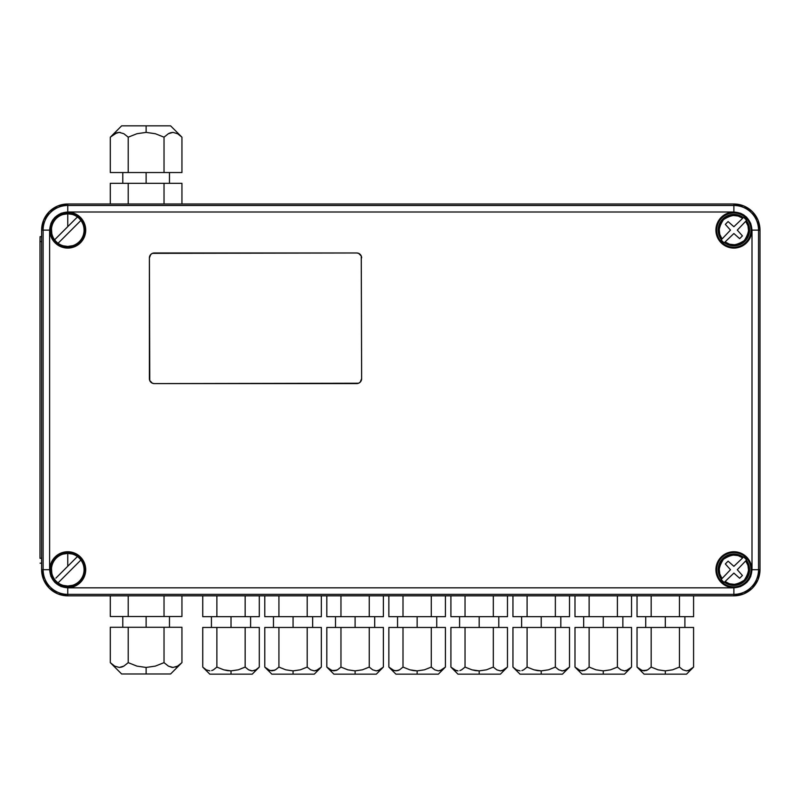 <?xml version="1.0" encoding="UTF-8"?>
<svg xmlns="http://www.w3.org/2000/svg" width="800" height="800" viewBox="0 0 800 800"><rect width="100%" height="100%" fill="white"/><g stroke="black" fill="none" stroke-linecap="round" stroke-linejoin="round"><path stroke-width="1.2" d="M41.63 230.12L43.62 220.12L49.28 211.65L57.76 205.99L49.28 211.65L43.62 220.12L41.63 230.12L49.63 230.12C50.79 219.19 56.83 213.15 67.75 212L67.75 205.47A24.65 24.65 0 0 0 43.11 230.12L43.11 569.71L49.63 569.71L49.63 230.12L43.11 230.12L43.11 569.71L41.63 569.71L41.63 230.12L43.11 230.12A24.65 24.65 0 0 1 67.75 205.47L67.75 204A26.12 26.12 0 0 0 41.63 230.12L41.63 569.71L43.62 579.71L49.28 588.18L57.76 593.85L49.28 588.18M743.87 205.99L752.35 211.65L743.87 205.99L733.88 204L733.88 205.47L67.75 205.47L67.75 204L733.88 204L733.88 205.47L67.75 205.47L67.75 212L733.88 212L733.88 205.47L733.88 212C744.81 213.15 750.85 219.19 752 230.12L758.53 230.12A24.65 24.65 0 0 0 733.88 205.47A24.65 24.65 0 0 1 758.53 230.12L760 230.12A26.12 26.12 0 0 0 733.88 204L67.75 204L57.76 205.99M760 569.71L758.01 579.71L752.35 588.18L743.87 593.85L752.35 588.18L758.01 579.71L760 569.71L758.53 569.71L758.53 230.12L760 230.12L760 569.71L758.53 569.71L758.53 230.12L752 230.12L752 569.71L758.53 569.71L752 569.71C750.85 580.64 744.81 586.68 733.88 587.83L67.75 587.83L67.75 594.36L733.88 594.36L733.88 595.83L67.75 595.83L67.75 594.36L733.88 594.36L733.88 587.83L733.88 594.36A24.65 24.65 0 0 0 758.53 569.71A24.65 24.65 0 0 1 733.88 594.36L733.88 595.83A26.12 26.12 0 0 0 760 569.71L760 230.12L758.01 220.12L752.35 211.65M751.02 569.71A17.14 17.14 0 0 0 733.88 552.57A17.14 17.14 0 0 0 716.73 569.71L715.92 569.71A17.96 17.96 0 0 1 733.88 551.75A17.96 17.96 0 0 1 751.84 569.71L751.02 569.71L751.84 569.71A17.96 17.96 0 0 1 733.88 587.67A17.96 17.96 0 0 1 715.92 569.71L716.73 569.71A17.14 17.14 0 0 0 733.88 586.86A17.14 17.14 0 0 0 751.02 569.71M84.9 230.12A17.14 17.14 0 0 0 67.75 212.98A17.14 17.14 0 0 0 50.61 230.12L49.8 230.12A17.96 17.96 0 0 1 67.75 212.16A17.96 17.96 0 0 1 85.71 230.12L84.9 230.12L85.71 230.12A17.96 17.96 0 0 1 67.75 248.08A17.96 17.96 0 0 1 49.8 230.12L50.61 230.12A17.14 17.14 0 0 0 67.75 247.26A17.14 17.14 0 0 0 84.9 230.12M751.02 230.12A17.14 17.14 0 0 0 733.88 212.98A17.14 17.14 0 0 0 716.73 230.12L715.92 230.12A17.96 17.96 0 0 1 733.88 212.16A17.96 17.96 0 0 1 751.84 230.12L751.02 230.12L751.84 230.12A17.96 17.96 0 0 1 733.88 248.08A17.96 17.96 0 0 1 715.92 230.12L716.73 230.12A17.14 17.14 0 0 0 733.88 247.26A17.14 17.14 0 0 0 751.02 230.12M84.9 569.71A17.14 17.14 0 0 0 67.75 552.57A17.14 17.14 0 0 0 50.61 569.71L49.8 569.71A17.96 17.96 0 0 1 67.75 551.75A17.96 17.96 0 0 1 85.71 569.71L84.9 569.71L85.71 569.71A17.96 17.96 0 0 1 67.75 587.67A17.96 17.96 0 0 1 49.8 569.71L50.61 569.71A17.14 17.14 0 0 0 67.75 586.86A17.14 17.14 0 0 0 84.9 569.71M57.76 593.85L67.75 595.83L733.88 595.83L743.87 593.85M43.11 569.71L41.63 569.71A26.12 26.12 0 0 0 67.75 595.83L67.75 594.36A24.65 24.65 0 0 1 43.11 569.71A24.65 24.65 0 0 0 67.75 594.36L67.75 587.83C56.83 586.68 50.79 580.64 49.63 569.71L43.11 569.71M49.63 569.71L49.63 230.12L50.91 223.45L52.59 220.2L54.94 217.31L61.08 213.27L67.75 212L733.88 212L740.55 213.27L743.79 214.95L746.69 217.31L750.73 223.45L752 230.12L752 569.71L750.73 576.38L749.04 579.63L746.69 582.53L740.55 586.56L733.88 587.83L67.75 587.83L61.08 586.56L54.94 582.53L50.91 576.38L49.63 569.71M751.84 569.71L750.47 562.84L746.58 557.01L740.75 553.12L733.88 551.75L727 553.12L721.18 557.01L717.29 562.84L715.92 569.71L717.29 576.58L721.18 582.41L727 586.3L733.88 587.67L740.75 586.3L746.58 582.41L750.47 576.58L751.84 569.71M85.71 230.12L84.35 223.25L80.45 217.42L74.63 213.53L67.75 212.16L60.88 213.53L55.06 217.42L51.16 223.25L49.8 230.12L51.16 236.99L55.06 242.82L60.88 246.71L67.75 248.08L74.63 246.71L80.45 242.82L84.35 236.99L85.71 230.12M751.84 230.12L750.47 223.25L746.58 217.42L740.75 213.53L733.88 212.16L727 213.53L721.18 217.42L717.29 223.25L715.92 230.12L717.29 236.99L721.18 242.82L727 246.71L733.88 248.08L740.75 246.71L746.58 242.82L750.47 236.99L751.84 230.12M85.71 569.71L84.35 562.84L80.45 557.01L74.63 553.12L67.75 551.75L60.88 553.12L55.06 557.01L51.16 562.84L49.8 569.71L51.16 576.58L55.06 582.41L60.88 586.3L67.75 587.67L74.63 586.3L80.45 582.41L84.35 576.58L85.71 569.71M63.23 245.81L67.75 246.45A16.33 16.33 0 0 1 58.07 243.27L80.9 220.44A16.33 16.33 0 0 0 77.44 216.97L75.35 219.06L77.44 216.97A16.33 16.33 0 0 0 67.75 213.79L69.63 213.9L67.75 213.79L67.75 226.66L75.35 219.06L54.61 239.8L67.75 226.66L67.75 213.79A16.33 16.33 0 0 0 54.61 239.8A16.33 16.33 0 0 1 77.44 216.97A16.33 16.33 0 0 1 67.75 246.45L67.7 246.45M72.28 214.43L67.75 213.79L62.86 214.55M71.22 246.08L69.63 246.34L71.22 246.08M78.95 222.39L58.07 243.27A16.33 16.33 0 0 1 54.61 239.8A16.33 16.33 0 0 0 67.75 246.45L72.65 245.69M84.08 230.12L83.97 228.24L84.08 230.12M52.07 234.64L51.8 233.58L52.07 234.64M51.49 228.76L51.8 233.59M52.18 225.22L51.81 226.62M55.86 238.55L65.18 229.23M67.75 226.66L75.35 219.06M71.22 246.07L72.28 245.81M51.43 230.12L51.54 232M68.74 232.6L59.99 241.35M67.75 246.45A16.33 16.33 0 0 0 80.9 220.44L70.99 230.35M55.87 578.14L67.75 566.25L67.75 553.39A16.33 16.33 0 0 0 54.61 579.39A16.33 16.33 0 0 1 77.44 556.57A16.33 16.33 0 0 1 67.75 586.04L69.64 585.93L67.75 586.04A16.33 16.33 0 0 1 54.61 579.39A16.33 16.33 0 0 0 58.07 582.86L80.9 560.03A16.33 16.33 0 0 0 77.44 556.57L67.75 566.25L77.44 556.57A16.33 16.33 0 0 0 67.75 553.39L69.63 553.49L67.75 553.39L67.75 566.25L55.87 578.14L65.18 568.82M72.28 554.02L67.75 553.39L62.86 554.14M84.08 569.71L83.97 567.83L84.08 569.71M52.07 574.24L51.8 573.18L52.07 574.24M51.49 568.36L51.8 573.18M52.18 564.81L51.81 566.21M65.88 553.49L67.75 553.39L65.88 553.49M83.44 574.24L83.71 573.18L83.44 574.24M63.23 585.4L67.75 586.04A16.33 16.33 0 0 0 80.9 560.03L59.99 580.94M67.75 566.25L75.35 558.65M72.65 585.29L67.75 586.04A16.33 16.33 0 0 1 58.07 582.86L68.74 572.19M51.43 569.71L51.54 571.59M78.95 561.98L70.99 569.94M746.57 220.43L745.69 221.31L746.57 220.43A15.97 15.97 52.8 0 0 743.57 217.43L743.38 217.61A15.71 15.71 0 0 0 721.37 239.62L722.07 238.93L719.79 234.42L719.19 229.06L720.55 223.84L723.46 219.7L727.6 216.8L732.81 215.43L738.17 216.03L742.68 218.31L733.88 226.72L728.11 221.58L725.33 224.35L730.48 230.12L722.07 238.93C717.77 234.1 718.23 227.69 723.46 219.7C731.45 214.47 737.86 214.01 742.68 218.31L733.88 226.72L728.11 221.58L725.33 224.35L730.48 230.12L722.07 238.93M742.42 235.89L737.28 230.12L745.69 221.31L747.97 225.82L748.57 231.18L747.2 236.4L744.29 240.54L740.16 243.44L734.94 244.81L729.58 244.21L725.07 241.93L733.88 233.52L739.65 238.66L742.42 235.89L739.65 238.66L742.42 235.89L737.28 230.12L745.69 221.31C749.99 226.14 749.52 232.55 744.29 240.54C736.3 245.77 729.9 246.23 725.07 241.93L724.37 242.63A15.71 15.71 0 0 0 746.38 220.62L745.69 221.31M724.37 242.63L733.88 233.52L739.65 238.66M724.19 242.81A15.97 15.97 -127.2 0 1 721.19 239.81M725.33 224.35L728.11 221.58M746.57 560.02L745.69 560.91L746.57 560.02A15.97 15.97 52.8 0 0 743.57 557.02L743.38 557.21A15.71 15.71 0 0 0 721.37 579.22L722.07 578.52L719.79 574.01L719.19 568.65L720.55 563.43L723.46 559.3L727.6 556.39L732.81 555.02L738.17 555.62L742.68 557.9L733.88 566.31L728.11 561.17L725.33 563.94L730.48 569.71L722.07 578.52C717.77 573.69 718.23 567.29 723.46 559.3C731.45 554.07 737.86 553.6 742.68 557.9L733.88 566.31L728.11 561.17L725.33 563.94L730.48 569.71L722.07 578.52M742.42 575.48L737.28 569.71L745.69 560.91L747.97 565.42L748.57 570.78L747.2 575.99L744.29 580.13L740.16 583.04L734.94 584.4L729.58 583.8L725.07 581.52L733.88 573.11L739.65 578.26L742.42 575.48L739.65 578.26L742.42 575.48L737.28 569.71L745.69 560.91C749.99 565.73 749.52 572.14 744.29 580.13C736.3 585.36 729.9 585.82 725.07 581.52L724.37 582.22A15.71 15.71 0 0 0 746.38 560.21L745.69 560.91M724.37 582.22L733.88 573.11L739.65 578.26M724.19 582.4A15.97 15.97 -127.2 0 1 721.19 579.4M725.33 563.94L728.11 561.17M169.27 133.26L168.38 133.73M177.57 133.71L181.94 137.18L181.94 172.55L181.94 137.18L177.57 133.71L172.95 132.38L177.57 133.71M170.61 132.75L172.95 132.38L168.34 133.74L170.61 132.75M123.87 133.73L128.21 137.18L136.9 133.73L146.12 132.38L136.9 133.73L128.21 137.18L128.21 172.55L164.03 172.55L164.03 137.18L155.35 133.73L146.12 132.38L146.12 125.85L121.63 125.85L170.61 125.85L146.12 125.85L146.12 132.38L155.35 133.73L164.03 137.18L168.34 133.74L164.03 137.18L164.03 172.55L181.94 172.55M168.4 133.71L170.54 132.77M177.6 133.73L181.94 137.18L170.61 125.85M114.64 133.73L116.82 132.77M119.26 132.38L120.24 132.45M110.3 172.55L110.3 137.18L110.3 172.55L128.21 172.55L128.21 137.18L123.84 133.71L119.22 132.38L114.62 133.74L110.3 137.18L116.88 132.75L119.22 132.38L123.84 133.71M115.52 133.27L114.65 133.72M111.23 136.29L121.63 125.85M120.29 132.45L119.29 132.38M146.12 172.55L146.12 183.32L146.12 172.55M181.94 183.32L110.3 183.32L110.3 204L110.3 183.32L128.21 183.32L128.21 204L128.21 183.32L164.03 183.32L164.03 204L164.03 183.32L181.94 183.32L181.94 204L181.94 183.32M122.98 666.57L121.7 667.06M114.68 666.12L110.3 662.65L110.3 627.28L110.3 662.65L114.68 666.12L119.29 667.45L114.68 666.12M121.64 667.09L119.29 667.45L123.9 666.09L121.64 667.09M168.37 666.1L164.03 662.65L155.34 666.11L146.12 667.45L155.34 666.11L164.03 662.65L164.03 627.28L128.21 627.28L128.21 662.65L136.9 666.11L146.12 667.45L146.12 673.98L170.61 673.98L121.63 673.98L146.12 673.98L146.12 667.45L136.9 666.11L128.21 662.65L123.9 666.09L128.21 662.65L128.21 627.28L110.3 627.28M114.64 666.1L110.3 662.65L121.63 673.98M176.72 666.56L175.43 667.06M173.02 667.45L177.63 666.09L173.02 667.45L168.4 666.12L172.01 667.39M181.94 627.28L181.94 662.65L181.94 627.28L164.03 627.28L164.03 662.65L168.4 666.12M177.63 666.09L181.94 662.65L177.63 666.09M181.01 663.54L170.61 673.98M171.95 667.38L172.95 667.45M146.12 627.28L146.12 616.51L146.12 627.28M110.3 616.51L181.94 616.51L181.94 595.83L181.94 616.51L164.03 616.51L164.03 595.83L164.03 616.51L128.21 616.51L128.21 595.83L128.21 616.51L110.3 616.51L110.3 595.83L110.3 616.51M41.63 558.28L40 558.28L40 241.55L40.08 236.65L41.63 236.65L40.08 236.65L40 241.55L41.63 241.55M40.08 563.18L41.63 563.18L40.08 563.18M356.73 252.98L154.29 252.98L356.73 252.98A4.9 4.9 0 0 1 361.63 257.88A4.9 4.9 0 0 0 361.26 256L361.63 378.69L360.2 382.16L358.61 383.22L154.29 383.59L152.41 383.22L149.76 380.57L149.39 257.88L150.82 254.41L152.41 253.35L356.73 252.98L358.61 253.35L361.26 256M361.26 380.57A4.9 4.9 0 0 0 361.63 378.69A4.9 4.9 0 0 1 356.73 383.59L154.29 383.59L356.73 383.59M154.29 383.59A4.9 4.9 0 0 1 149.39 378.69A4.9 4.9 0 0 0 149.76 380.57M149.76 256A4.9 4.9 0 0 0 149.39 257.88L149.39 378.69L149.39 257.88A4.9 4.9 0 0 1 154.29 252.98M212.77 670.18L213.45 669.82M206.19 669.83L202.74 667.09L206.19 669.83L209.84 670.88L206.19 669.83M211.69 670.59L213.48 669.81L211.69 670.59M216.88 667.09L213.48 669.81L216.88 667.09L223.74 669.82L216.88 667.09L216.88 627.45L216.88 667.09M227.33 670.61L223.74 669.82L231.02 670.88L227.33 670.61M248.59 669.82L245.16 667.09L238.3 669.82L231.02 670.88L231.02 674.15L252.24 674.15L209.8 674.15L231.02 674.15L231.02 670.88L238.3 669.82L245.16 667.09L245.16 627.45L202.74 627.45L202.74 667.09L202.74 627.45M213.43 669.83L211.74 670.58M206.17 669.82L202.74 667.09L209.8 674.15M255.21 670.17L254.16 670.58M252.26 670.88L255.89 669.81L252.26 670.88L248.61 669.83L251.46 670.83M259.3 627.45L259.3 667.09L259.3 627.45L245.16 627.45L245.16 667.09L248.61 669.83M255.89 669.81L259.3 667.09L255.89 669.81M258.57 667.8L252.24 674.15M251.41 670.83L252.2 670.88M231.02 627.45L231.02 616.68L231.02 627.45M202.74 616.68L259.3 616.68L259.3 595.83L259.3 616.68L245.16 616.68L245.16 595.83L245.16 616.68L216.88 616.68L216.88 595.83L216.88 616.68L202.74 616.68L202.74 595.83L202.74 616.68M336.85 670.18L332.08 670.61L326.82 667.09L330.28 669.83L333.92 670.88L337.56 669.81L340.96 667.09L337.56 669.81M347.82 669.82L340.96 667.09L347.82 669.82L355.1 670.88L347.82 669.82M372.67 669.82L369.24 667.09L362.38 669.82L355.1 670.88L355.1 674.15L376.33 674.15L333.88 674.15L355.1 674.15L355.1 670.88L362.38 669.82L369.24 667.09L369.24 627.45L340.96 627.45L340.96 667.09L340.96 627.45L326.82 627.45L326.82 667.09L326.82 627.45M337.51 669.83L335.82 670.58M330.25 669.82L326.82 667.09L333.88 674.15M379.29 670.17L378.24 670.58M383.38 627.45L383.38 667.09L383.38 627.45L369.24 627.45L369.24 667.09L372.69 669.83L376.34 670.88L379.98 669.81L383.38 667.09L378.19 670.59L376.34 670.88L372.69 669.83M382.65 667.8L376.33 674.15M355.1 627.45L355.1 616.68L355.1 627.45M326.82 616.68L383.38 616.68L383.38 595.83L383.38 616.68L369.24 616.68L369.24 595.83L369.24 616.68L340.96 616.68L340.96 595.83L340.96 616.68L326.82 616.68L326.82 595.83L326.82 616.68M460.93 670.18L461.61 669.82M456.1 670.59L450.91 667.09L454.36 669.83L458 670.88L456.16 670.61M459.85 670.59L461.64 669.81L459.85 670.59M465.04 667.09L461.64 669.81L465.04 667.09L471.9 669.82L465.04 667.09L465.04 627.45L465.04 667.09M475.5 670.61L471.9 669.82L479.18 670.88L475.5 670.61M496.75 669.82L493.32 667.09L486.46 669.82L479.18 670.88L479.18 674.15L500.41 674.15L457.96 674.15L479.18 674.15L479.18 670.88L486.46 669.82L493.32 667.09L493.32 627.45L450.91 627.45L450.91 667.09L450.91 627.45M461.59 669.83L459.91 670.58M454.33 669.82L450.91 667.09L457.96 674.15M503.36 670.17L507.46 667.09L507.46 627.45L507.46 667.09L502.27 670.59L500.42 670.88L496.77 669.83L500.42 670.88L504.06 669.81L502.32 670.58M507.46 627.45L493.32 627.45L493.32 667.09L496.77 669.83M506.73 667.8L500.41 674.15M479.18 627.45L479.18 616.68L479.18 627.45M450.91 616.68L507.46 616.68L507.46 595.83L507.46 616.68L493.32 616.68L493.32 595.83L493.32 616.68L465.04 616.68L465.04 595.83L465.04 616.68L450.91 616.68L450.91 595.83L450.91 616.68M585.01 670.18L580.25 670.61L574.99 667.09L578.44 669.83L582.08 670.88L585.72 669.81L589.13 667.09L585.72 669.81M595.98 669.82L589.13 667.09L595.98 669.82L603.27 670.88L595.98 669.82M620.83 669.82L617.4 667.09L610.54 669.82L603.27 670.88L603.27 674.15L624.49 674.15L582.04 674.15L603.27 674.15L603.27 670.88L610.54 669.82L617.4 667.09L617.4 627.45L589.13 627.45L589.13 667.09L589.13 627.45L574.99 627.45L574.99 667.09L574.99 627.45M585.67 669.83L583.99 670.58M578.41 669.82L574.99 667.09L582.04 674.15M627.44 670.17L626.4 670.58M631.54 627.45L631.54 667.09L631.54 627.45L617.4 627.45L617.4 667.09L620.86 669.83L624.5 670.88L628.14 669.81L631.54 667.09L626.35 670.59L624.5 670.88L620.86 669.83M630.81 667.8L624.49 674.15M603.27 627.45L603.27 616.68L603.27 627.45M574.99 616.68L631.54 616.68L631.54 595.83L631.54 616.68L617.4 616.68L617.4 595.83L617.4 616.68L589.13 616.68L589.13 595.83L589.13 616.68L574.99 616.68L574.99 595.83L574.99 616.68M274.81 670.18L270.04 670.61L264.78 667.09L268.23 669.83L271.88 670.88L275.52 669.81L278.92 667.09L275.52 669.81M285.78 669.82L278.92 667.09L285.78 669.82L293.06 670.88L285.78 669.82M310.63 669.82L307.2 667.09L300.34 669.82L293.06 670.88L293.06 674.15L314.29 674.15L271.84 674.15L293.06 674.15L293.06 670.88L300.34 669.82L307.2 667.09L307.2 627.45L278.92 627.45L278.92 667.09L278.92 627.45L264.78 627.45L264.78 667.09L264.78 627.45M275.47 669.83L273.78 670.58M268.21 669.82L264.78 667.09L271.84 674.15M317.24 670.17L316.2 670.58M321.34 627.45L321.34 667.09L321.34 627.45L307.2 627.45L307.2 667.09L310.65 669.83L314.3 670.88L317.94 669.81L321.34 667.09L316.15 670.59L314.3 670.88L310.65 669.83M320.61 667.8L314.29 674.15M293.06 627.45L293.06 616.68L293.06 627.45M264.78 616.68L321.34 616.68L321.34 595.83L321.34 616.68L307.2 616.68L307.2 595.83L307.2 616.68L278.92 616.68L278.92 595.83L278.92 616.68L264.78 616.68L264.78 595.83L264.78 616.68M398.89 670.18L399.57 669.82M397.74 670.61L394.12 670.61L388.86 667.09L392.32 669.83L395.96 670.88L399.6 669.81L397.81 670.59M403 667.09L399.6 669.81L403 667.09L409.86 669.82L403 667.09L403 627.45L403 667.09M413.46 670.61L409.86 669.82L417.14 670.88L413.46 670.61M434.71 669.82L431.28 667.09L424.42 669.82L417.14 670.88L417.14 674.15L438.37 674.15L395.92 674.15L417.14 674.15L417.14 670.88L424.42 669.82L431.28 667.09L431.28 627.45L388.86 627.45L388.86 667.09L388.86 627.45M399.55 669.83L397.86 670.58M392.29 669.82L388.86 667.09L395.92 674.15M441.32 670.17L445.42 667.09L445.42 627.45L445.42 667.09L440.23 670.59L438.38 670.88L434.73 669.83L438.38 670.88L442.02 669.81L440.28 670.58M445.42 627.45L431.28 627.45L431.28 667.09L434.73 669.83M444.69 667.8L438.37 674.15M417.14 627.45L417.14 616.68L417.14 627.45M388.86 616.68L445.42 616.68L445.42 595.83L445.42 616.68L431.28 616.68L431.28 595.83L431.28 616.68L403 616.68L403 595.83L403 616.68L388.86 616.68L388.86 595.83L388.86 616.68M522.97 670.18L523.65 669.82M516.4 669.83L512.95 667.09L516.4 669.83L520.04 670.88L516.4 669.83M521.89 670.59L523.68 669.81L521.89 670.59M527.09 667.09L523.68 669.81L527.09 667.09L533.94 669.82L527.09 667.09L527.09 627.45L527.09 667.09M537.54 670.61L533.94 669.82L541.22 670.88L537.54 670.61M558.79 669.82L555.36 667.09L548.5 669.82L541.22 670.88L541.22 674.15L562.45 674.15L520 674.15L541.22 674.15L541.22 670.88L548.5 669.82L555.36 667.09L555.36 627.45L512.95 627.45L512.95 667.09L512.95 627.45M523.63 669.83L521.95 670.58M516.37 669.82L512.95 667.09L520 674.15M566.1 669.81L569.5 667.09L569.5 627.45L569.5 667.09L564.31 670.59L562.46 670.88L558.82 669.83L562.46 670.88L566.1 669.81L564.36 670.58M562.43 670.88L561.66 670.83M569.5 627.45L555.36 627.45L555.36 667.09L558.82 669.83M565.41 670.17L566.07 669.82M568.77 667.8L562.45 674.15M561.62 670.83L562.41 670.88M541.22 627.45L541.22 616.68L541.22 627.45M512.95 616.68L569.5 616.68L569.5 595.83L569.5 616.68L555.36 616.68L555.36 595.83L555.36 616.68L527.09 616.68L527.09 595.83L527.09 616.68L512.95 616.68L512.95 595.83L512.95 616.68M647.05 670.18L642.29 670.61L637.03 667.09L640.48 669.83L644.12 670.88L647.76 669.81L651.17 667.09L647.76 669.81M658.03 669.82L651.17 667.09L658.03 669.82L665.31 670.88L658.03 669.82M682.87 669.82L679.45 667.09L672.59 669.82L665.31 670.88L665.31 674.15L686.53 674.15L644.08 674.15L665.31 674.15L665.31 670.88L672.59 669.82L679.45 667.09L679.45 627.45L651.17 627.45L651.17 667.09L651.17 627.45L637.03 627.45L637.03 667.09L637.03 627.45M647.72 669.83L646.03 670.58M640.45 669.82L637.03 667.09L644.08 674.15M689.48 670.17L688.45 670.58M693.58 627.45L693.58 667.09L693.58 627.45L679.45 627.45L679.45 667.09L682.9 669.83L686.54 670.88L690.18 669.81L693.58 667.09L688.39 670.59L686.54 670.88L682.9 669.83M692.85 667.8L686.53 674.15M665.31 627.45L665.31 616.68L665.31 627.45M637.03 616.68L693.58 616.68L693.58 595.83L693.58 616.68L679.45 616.68L679.45 595.83L679.45 616.68L651.17 616.68L651.17 595.83L651.17 616.68L637.03 616.68L637.03 595.83L637.03 616.68M169.47 172.55L169.47 183.32M122.78 172.55L122.78 183.32M122.78 627.28L122.78 616.51M169.47 627.28L169.47 616.51M211.43 627.45L211.43 616.68M250.61 627.45L250.61 616.68M335.51 627.45L335.51 616.68M374.69 627.45L374.69 616.68M459.59 627.45L459.59 616.68M498.78 627.45L498.78 616.68M583.67 627.45L583.67 616.68M622.86 627.45L622.86 616.68M273.47 627.45L273.47 616.68M312.65 627.45L312.65 616.68M397.55 627.45L397.55 616.68M436.73 627.45L436.73 616.68M521.63 627.45L521.63 616.68M560.82 627.45L560.82 616.68M645.71 627.45L645.71 616.68M684.9 627.45L684.9 616.68"/></g></svg>
